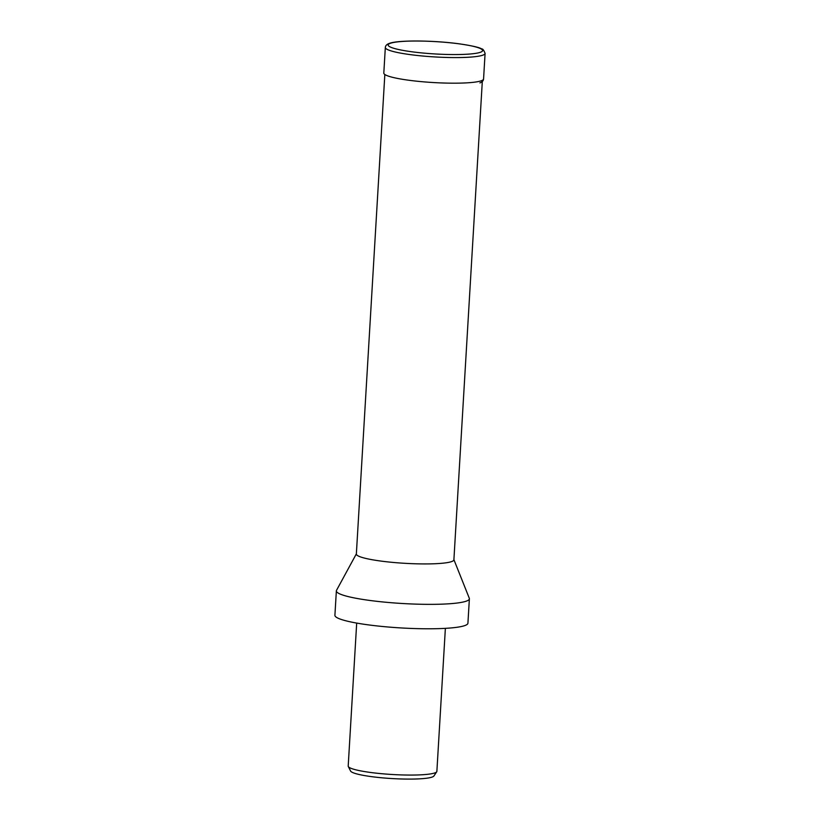 <?xml version="1.0" encoding="UTF-8"?>
<svg xmlns="http://www.w3.org/2000/svg" width="820" height="820" viewBox="0 0 820 820"><rect width="100%" height="100%" fill="white"/><g stroke="black" fill="none" stroke-linecap="round" stroke-linejoin="round"><path stroke-width="1.23" d="M384.836 74.497L356.351 554.043A48.862 6.375 3.4 0 0 391.232 562.253A48.862 6.375 3.4 0 0 453.89 559.834L482.375 80.298M356.362 553.848L336.518 590.349A66.625 8.692 3.4 0 0 336.364 590.871A66.625 8.692 3.4 0 0 383.924 602.064A66.625 8.692 3.4 0 0 469.378 598.774A66.625 8.692 3.4 0 0 469.286 598.231L453.901 559.64M336.364 590.871L334.909 615.297A66.625 8.692 3.4 0 0 382.479 626.49A66.625 8.692 3.4 0 0 467.923 623.2L469.378 598.774M356.69 623.087L348.203 766.075A44.413 5.801 3.4 0 0 348.305 766.526A44.413 5.801 3.4 0 0 379.906 773.537A44.413 5.801 3.4 0 0 436.722 771.774A44.413 5.801 3.4 0 0 436.875 771.343L445.373 628.356M348.305 766.526L350.591 771.046A41.851 5.463 3.4 0 0 380.377 777.657A41.851 5.463 3.4 0 0 433.903 775.997L436.722 771.774M483.031 55.084A49.969 6.519 3.4 0 0 485.091 53.392C483.82 50.174 482.724 48.698 481.791 48.985C479.638 47.447 472.012 45.715 458.913 43.778C433.452 40.324 397.515 39.924 388.987 43.532C386.722 44.382 385.502 45.684 385.328 47.468A49.969 6.519 3.4 0 0 421.008 55.862A49.969 6.519 3.4 0 0 483.031 55.084M448.817 42.65A47.304 6.17 3.4 0 0 390.105 43.388A47.304 6.17 3.4 0 0 421.921 52.931A47.304 6.17 3.4 0 0 480.633 52.193A47.304 6.17 3.4 0 0 448.817 42.65M385.328 47.468L383.811 73.072A49.969 6.519 3.4 0 0 419.481 81.467A49.969 6.519 3.4 0 0 481.504 80.688A49.969 6.519 3.4 0 0 483.564 78.997C483.4 80.77 482.18 82.082 479.905 82.922M485.091 53.392L483.564 78.997"/></g></svg>
